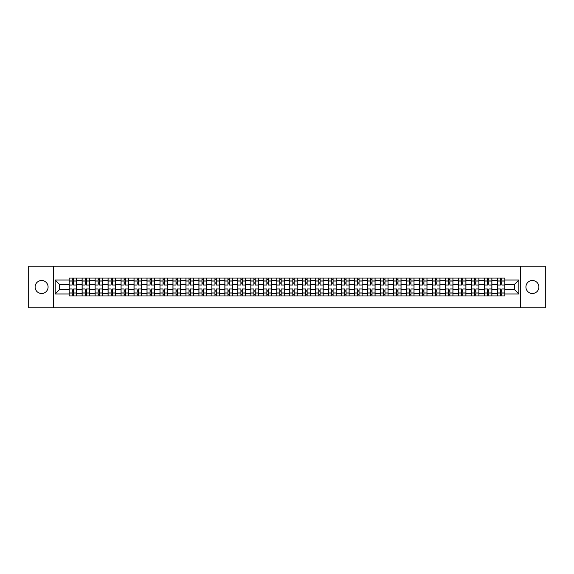 <?xml version="1.0" encoding="UTF-8"?>
<svg xmlns="http://www.w3.org/2000/svg" width="574" height="574" viewBox="0 0 574 574"><rect width="100%" height="100%" fill="white"/><g stroke="black" fill="none" stroke-linecap="round" stroke-linejoin="round"><path stroke-width="0.86" d="M532.407 280.514A6.486 6.486 0 0 0 525.92 287A6.486 6.486 0 0 0 532.407 293.486A6.486 6.486 0 0 0 538.893 287A6.486 6.486 0 0 0 532.407 280.514M41.593 280.514A6.486 6.486 0 0 0 35.107 287A6.486 6.486 0 0 0 41.593 293.486A6.486 6.486 0 0 0 48.08 287A6.486 6.486 0 0 0 41.593 280.514M520.51 307.8L545.3 307.8L545.3 266.2L28.7 266.2L28.7 307.8L520.51 307.8L520.51 266.2M82.104 295.94L82.104 280.593L76.615 280.593L76.615 295.94M76.615 280.593L76.615 278.06M82.104 280.593L82.104 278.06M89.594 278.06L89.594 295.94M95.083 295.94L95.083 278.06M102.574 278.06L102.574 295.94M108.063 295.94L108.063 278.06M115.546 278.06L115.546 295.94M121.042 295.94L121.042 278.06M128.526 278.06L128.526 295.94M134.015 295.94L134.015 278.06M141.505 278.06L141.505 295.94M146.994 295.94L146.994 278.06M154.478 278.06L154.478 295.94M159.974 295.94L159.974 278.06M167.457 278.06L167.457 295.94M172.946 295.94L172.946 278.06M180.437 278.06L180.437 295.94M185.926 295.94L185.926 278.06M193.416 278.06L193.416 295.94M198.905 295.94L198.905 278.06M206.389 278.06L206.389 295.94M211.878 295.94L211.878 278.06M219.368 278.06L219.368 295.94M224.857 295.94L224.857 278.06M232.348 278.06L232.348 295.94M237.837 295.94L237.837 278.06M245.32 278.06L245.32 295.94M250.816 295.94L250.816 278.06M258.3 278.06L258.3 295.94M263.789 295.94L263.789 278.06M271.28 278.06L271.28 295.94M276.768 295.94L276.768 278.06M284.252 278.06L284.252 295.94M289.748 295.94L289.748 278.06M297.232 278.06L297.232 295.94M302.72 295.94L302.72 278.06M310.211 278.06L310.211 295.94M315.7 295.94L315.7 278.06M323.184 278.06L323.184 295.94M328.68 295.94L328.68 278.06M336.163 278.06L336.163 295.94M341.652 295.94L341.652 278.06M349.143 278.06L349.143 295.94M354.632 295.94L354.632 278.06M362.122 278.06L362.122 295.94M367.611 295.94L367.611 278.06M375.095 278.06L375.095 295.94M380.584 295.94L380.584 278.06M388.074 278.06L388.074 295.94M393.563 295.94L393.563 278.06M401.054 278.06L401.054 295.94M406.543 295.94L406.543 278.06M414.026 278.06L414.026 295.94M419.522 295.94L419.522 278.06M427.006 278.06L427.006 295.94M432.495 295.94L432.495 278.06M439.985 278.06L439.985 295.94M445.474 295.94L445.474 278.06M452.958 278.06L452.958 295.94M458.454 295.94L458.454 278.06M465.937 278.06L465.937 295.94M471.426 295.94L471.426 278.06M478.917 278.06L478.917 295.94M484.406 295.94L484.406 278.06M491.896 278.06L491.896 295.94M497.385 295.94L497.385 278.06M497.385 289.576L491.896 289.576M484.406 289.576L478.917 289.576M471.426 289.576L465.937 289.576M458.454 289.576L452.958 289.576M445.474 289.576L439.985 289.576M432.495 289.576L427.006 289.576M419.522 289.576L414.026 289.576M406.543 289.576L401.054 289.576M393.563 289.576L388.074 289.576M380.584 289.576L375.095 289.576M367.611 289.576L362.122 289.576M354.632 289.576L349.143 289.576M341.652 289.576L336.163 289.576M328.68 289.576L323.184 289.576M315.7 289.576L310.211 289.576M302.72 289.576L297.232 289.576M289.748 289.576L284.252 289.576M276.768 289.576L271.28 289.576M263.789 289.576L258.3 289.576M250.816 289.576L245.32 289.576M237.837 289.576L232.348 289.576M224.857 289.576L219.368 289.576M211.878 289.576L206.389 289.576M198.905 289.576L193.416 289.576M185.926 289.576L180.437 289.576M172.946 289.576L167.457 289.576M159.974 289.576L154.478 289.576M146.994 289.576L141.505 289.576M134.015 289.576L128.526 289.576M121.042 289.576L115.546 289.576M108.063 289.576L102.574 289.576M95.083 289.576L89.594 289.576M82.104 289.576L76.615 289.576M497.385 284.424L491.896 284.424M484.406 284.424L478.917 284.424M471.426 284.424L465.937 284.424M458.454 284.424L452.958 284.424M445.474 284.424L439.985 284.424M432.495 284.424L427.006 284.424M419.522 284.424L414.026 284.424M406.543 284.424L401.054 284.424M393.563 284.424L388.074 284.424M380.584 284.424L375.095 284.424M367.611 284.424L362.122 284.424M354.632 284.424L349.143 284.424M341.652 284.424L336.163 284.424M328.68 284.424L323.184 284.424M315.7 284.424L310.211 284.424M302.72 284.424L297.232 284.424M289.748 284.424L284.252 284.424M276.768 284.424L271.28 284.424M263.789 284.424L258.3 284.424M250.816 284.424L245.32 284.424M237.837 284.424L232.348 284.424M224.857 284.424L219.368 284.424M211.878 284.424L206.389 284.424M198.905 284.424L193.416 284.424M185.926 284.424L180.437 284.424M172.946 284.424L167.457 284.424M159.974 284.424L154.478 284.424M146.994 284.424L141.505 284.424M134.015 284.424L128.526 284.424M121.042 284.424L115.546 284.424M108.063 284.424L102.574 284.424M95.083 284.424L89.594 284.424M82.104 284.424L76.615 284.424M59.56 289.576L69.131 289.576L69.131 284.424L59.56 284.424L59.56 289.576L55.154 293.988L55.154 280.012L69.131 280.012L69.131 284.424M504.869 284.424L504.869 289.576L514.44 289.576L514.44 284.424L504.869 284.424L504.869 278.06L69.131 278.06L69.131 280.012M504.869 280.012L518.846 280.012L518.846 293.988L504.869 293.988L504.869 289.576M69.131 289.576L69.131 295.94L504.869 295.94L504.869 293.988M69.131 293.988L55.154 293.988M53.49 307.8L53.49 266.2M73.537 294.692L72.209 294.692M72.209 279.308L73.537 279.308M86.516 294.692L85.182 294.692M85.182 279.308L86.516 279.308M99.496 294.692L98.161 294.692M98.161 279.308L99.496 279.308M112.468 294.692L111.141 294.692M111.141 279.308L112.468 279.308M125.448 294.692L124.12 294.692M124.12 279.308L125.448 279.308M138.427 294.692L137.093 294.692M137.093 279.308L138.427 279.308M151.4 294.692L150.072 294.692M150.072 279.308L151.4 279.308M164.379 294.692L163.052 294.692M163.052 279.308L164.379 279.308M177.359 294.692L176.024 294.692M176.024 279.308L177.359 279.308M190.338 294.692L189.004 294.692M189.004 279.308L190.338 279.308M203.311 294.692L201.983 294.692M201.983 279.308L203.311 279.308M216.29 294.692L214.956 294.692M214.956 279.308L216.29 279.308M229.27 294.692L227.935 294.692M227.935 279.308L229.27 279.308M242.242 294.692L240.915 294.692M240.915 279.308L242.242 279.308M255.222 294.692L253.895 294.692M253.895 279.308L255.222 279.308M268.202 294.692L266.867 294.692M266.867 279.308L268.202 279.308M281.174 294.692L279.847 294.692M279.847 279.308L281.174 279.308M294.153 294.692L292.826 294.692M292.826 279.308L294.153 279.308M307.133 294.692L305.798 294.692M305.798 279.308L307.133 279.308M320.105 294.692L318.778 294.692M318.778 279.308L320.105 279.308M333.085 294.692L331.758 294.692M331.758 279.308L333.085 279.308M346.065 294.692L344.73 294.692M344.73 279.308L346.065 279.308M359.044 294.692L357.71 294.692M357.71 279.308L359.044 279.308M372.017 294.692L370.689 294.692M370.689 279.308L372.017 279.308M384.996 294.692L383.662 294.692M383.662 279.308L384.996 279.308M397.976 294.692L396.641 294.692M396.641 279.308L397.976 279.308M410.948 294.692L409.621 294.692M409.621 279.308L410.948 279.308M423.928 294.692L422.6 294.692M422.6 279.308L423.928 279.308M436.907 294.692L435.573 294.692M435.573 279.308L436.907 279.308M449.88 294.692L448.552 294.692M448.552 279.308L449.88 279.308M462.859 294.692L461.532 294.692M461.532 279.308L462.859 279.308M475.839 294.692L474.504 294.692M474.504 279.308L475.839 279.308M488.818 294.692L487.484 294.692M487.484 279.308L488.818 279.308M501.791 294.692L500.463 294.692M500.463 279.308L501.791 279.308M55.154 280.012L59.56 284.424M514.44 289.576L518.846 293.988M514.44 284.424L518.846 280.012M76.572 295.94L76.572 285.048L73.537 285.048L73.537 278.06M72.209 278.06L72.209 285.048L69.174 285.048L69.174 278.06M76.572 285.048L76.572 278.06M69.174 295.94L69.174 288.952L72.209 288.952L72.209 295.94M73.537 295.94L73.537 288.952L76.572 288.952M72.209 283.212L73.537 283.212M69.174 288.952L69.174 285.048M73.537 290.788L72.209 290.788M73.537 294.864L72.209 294.864M72.209 291.865L73.537 291.865M73.537 282.135L72.209 282.135M72.209 279.136L73.537 279.136M89.551 295.94L89.551 285.048L86.516 285.048L86.516 278.06M85.182 278.06L85.182 285.048L82.147 285.048L82.147 278.06M89.551 285.048L89.551 278.06M82.147 295.94L82.147 288.952L85.182 288.952L85.182 295.94M86.516 295.94L86.516 288.952L89.551 288.952M85.182 283.212L86.516 283.212M82.147 288.952L82.147 285.048M86.516 290.788L85.182 290.788M86.516 294.864L85.182 294.864M85.182 291.865L86.516 291.865M86.516 282.135L85.182 282.135M85.182 279.136L86.516 279.136M102.531 295.94L102.531 285.048L99.496 285.048L99.496 278.06M98.161 278.06L98.161 285.048L95.126 285.048L95.126 278.06M102.531 285.048L102.531 278.06M95.126 295.94L95.126 288.952L98.161 288.952L98.161 295.94M99.496 295.94L99.496 288.952L102.531 288.952M98.161 283.212L99.496 283.212M95.126 288.952L95.126 285.048M99.496 290.788L98.161 290.788M99.496 294.864L98.161 294.864M98.161 291.865L99.496 291.865M99.496 282.135L98.161 282.135M98.161 279.136L99.496 279.136M115.51 295.94L115.51 285.048L112.468 285.048L112.468 278.06M111.141 278.06L111.141 285.048L108.106 285.048L108.106 278.06M115.51 285.048L115.51 278.06M108.106 295.94L108.106 288.952L111.141 288.952L111.141 295.94M112.468 295.94L112.468 288.952L115.51 288.952M111.141 283.212L112.468 283.212M108.106 288.952L108.106 285.048M112.468 290.788L111.141 290.788M112.468 294.864L111.141 294.864M111.141 291.865L112.468 291.865M112.468 282.135L111.141 282.135M111.141 279.136L112.468 279.136M128.483 295.94L128.483 285.048L125.448 285.048L125.448 278.06M124.12 278.06L124.12 285.048L121.078 285.048L121.078 278.06M128.483 285.048L128.483 278.06M121.078 295.94L121.078 288.952L124.12 288.952L124.12 295.94M125.448 295.94L125.448 288.952L128.483 288.952M124.12 283.212L125.448 283.212M121.078 288.952L121.078 285.048M125.448 290.788L124.12 290.788M125.448 294.864L124.12 294.864M124.12 291.865L125.448 291.865M125.448 282.135L124.12 282.135M124.12 279.136L125.448 279.136M141.462 295.94L141.462 285.048L138.427 285.048L138.427 278.06M137.093 278.06L137.093 285.048L134.058 285.048L134.058 278.06M141.462 285.048L141.462 278.06M134.058 295.94L134.058 288.952L137.093 288.952L137.093 295.94M138.427 295.94L138.427 288.952L141.462 288.952M137.093 283.212L138.427 283.212M134.058 288.952L134.058 285.048M138.427 290.788L137.093 290.788M138.427 294.864L137.093 294.864M137.093 291.865L138.427 291.865M138.427 282.135L137.093 282.135M137.093 279.136L138.427 279.136M154.442 295.94L154.442 285.048L151.4 285.048L151.4 278.06M150.072 278.06L150.072 285.048L147.037 285.048L147.037 278.06M154.442 285.048L154.442 278.06M147.037 295.94L147.037 288.952L150.072 288.952L150.072 295.94M151.4 295.94L151.4 288.952L154.442 288.952M150.072 283.212L151.4 283.212M147.037 288.952L147.037 285.048M151.4 290.788L150.072 290.788M151.4 294.864L150.072 294.864M150.072 291.865L151.4 291.865M151.4 282.135L150.072 282.135M150.072 279.136L151.4 279.136M167.414 295.94L167.414 285.048L164.379 285.048L164.379 278.06M163.052 278.06L163.052 285.048L160.01 285.048L160.01 278.06M167.414 285.048L167.414 278.06M160.01 295.94L160.01 288.952L163.052 288.952L163.052 295.94M164.379 295.94L164.379 288.952L167.414 288.952M163.052 283.212L164.379 283.212M160.01 288.952L160.01 285.048M164.379 290.788L163.052 290.788M164.379 294.864L163.052 294.864M163.052 291.865L164.379 291.865M164.379 282.135L163.052 282.135M163.052 279.136L164.379 279.136M180.394 295.94L180.394 285.048L177.359 285.048L177.359 278.06M176.024 278.06L176.024 285.048L172.989 285.048L172.989 278.06M180.394 285.048L180.394 278.06M172.989 295.94L172.989 288.952L176.024 288.952L176.024 295.94M177.359 295.94L177.359 288.952L180.394 288.952M176.024 283.212L177.359 283.212M172.989 288.952L172.989 285.048M177.359 290.788L176.024 290.788M177.359 294.864L176.024 294.864M176.024 291.865L177.359 291.865M177.359 282.135L176.024 282.135M176.024 279.136L177.359 279.136M193.373 295.94L193.373 285.048L190.338 285.048L190.338 278.06M189.004 278.06L189.004 285.048L185.969 285.048L185.969 278.06M193.373 285.048L193.373 278.06M185.969 295.94L185.969 288.952L189.004 288.952L189.004 295.94M190.338 295.94L190.338 288.952L193.373 288.952M189.004 283.212L190.338 283.212M185.969 288.952L185.969 285.048M190.338 290.788L189.004 290.788M190.338 294.864L189.004 294.864M189.004 291.865L190.338 291.865M190.338 282.135L189.004 282.135M189.004 279.136L190.338 279.136M206.346 295.94L206.346 285.048L203.311 285.048L203.311 278.06M201.983 278.06L201.983 285.048L198.948 285.048L198.948 278.06M206.346 285.048L206.346 278.06M198.948 295.94L198.948 288.952L201.983 288.952L201.983 295.94M203.311 295.94L203.311 288.952L206.346 288.952M201.983 283.212L203.311 283.212M198.948 288.952L198.948 285.048M203.311 290.788L201.983 290.788M203.311 294.864L201.983 294.864M201.983 291.865L203.311 291.865M203.311 282.135L201.983 282.135M201.983 279.136L203.311 279.136M219.325 295.94L219.325 285.048L216.29 285.048L216.29 278.06M214.956 278.06L214.956 285.048L211.921 285.048L211.921 278.06M219.325 285.048L219.325 278.06M211.921 295.94L211.921 288.952L214.956 288.952L214.956 295.94M216.29 295.94L216.29 288.952L219.325 288.952M214.956 283.212L216.29 283.212M211.921 288.952L211.921 285.048M216.29 290.788L214.956 290.788M216.29 294.864L214.956 294.864M214.956 291.865L216.29 291.865M216.29 282.135L214.956 282.135M214.956 279.136L216.29 279.136M232.305 295.94L232.305 285.048L229.27 285.048L229.27 278.06M227.935 278.06L227.935 285.048L224.9 285.048L224.9 278.06M232.305 285.048L232.305 278.06M224.9 295.94L224.9 288.952L227.935 288.952L227.935 295.94M229.27 295.94L229.27 288.952L232.305 288.952M227.935 283.212L229.27 283.212M224.9 288.952L224.9 285.048M229.27 290.788L227.935 290.788M229.27 294.864L227.935 294.864M227.935 291.865L229.27 291.865M229.27 282.135L227.935 282.135M227.935 279.136L229.27 279.136M245.285 295.94L245.285 285.048L242.242 285.048L242.242 278.06M240.915 278.06L240.915 285.048L237.88 285.048L237.88 278.06M245.285 285.048L245.285 278.06M237.88 295.94L237.88 288.952L240.915 288.952L240.915 295.94M242.242 295.94L242.242 288.952L245.285 288.952M240.915 283.212L242.242 283.212M237.88 288.952L237.88 285.048M242.242 290.788L240.915 290.788M242.242 294.864L240.915 294.864M240.915 291.865L242.242 291.865M242.242 282.135L240.915 282.135M240.915 279.136L242.242 279.136M258.257 295.94L258.257 285.048L255.222 285.048L255.222 278.06M253.895 278.06L253.895 285.048L250.852 285.048L250.852 278.06M258.257 285.048L258.257 278.06M250.852 295.94L250.852 288.952L253.895 288.952L253.895 295.94M255.222 295.94L255.222 288.952L258.257 288.952M253.895 283.212L255.222 283.212M250.852 288.952L250.852 285.048M255.222 290.788L253.895 290.788M255.222 294.864L253.895 294.864M253.895 291.865L255.222 291.865M255.222 282.135L253.895 282.135M253.895 279.136L255.222 279.136M271.237 295.94L271.237 285.048L268.202 285.048L268.202 278.06M266.867 278.06L266.867 285.048L263.832 285.048L263.832 278.06M271.237 285.048L271.237 278.06M263.832 295.94L263.832 288.952L266.867 288.952L266.867 295.94M268.202 295.94L268.202 288.952L271.237 288.952M266.867 283.212L268.202 283.212M263.832 288.952L263.832 285.048M268.202 290.788L266.867 290.788M268.202 294.864L266.867 294.864M266.867 291.865L268.202 291.865M268.202 282.135L266.867 282.135M266.867 279.136L268.202 279.136M284.216 295.94L284.216 285.048L281.174 285.048L281.174 278.06M279.847 278.06L279.847 285.048L276.812 285.048L276.812 278.06M284.216 285.048L284.216 278.06M276.812 295.94L276.812 288.952L279.847 288.952L279.847 295.94M281.174 295.94L281.174 288.952L284.216 288.952M279.847 283.212L281.174 283.212M276.812 288.952L276.812 285.048M281.174 290.788L279.847 290.788M281.174 294.864L279.847 294.864M279.847 291.865L281.174 291.865M281.174 282.135L279.847 282.135M279.847 279.136L281.174 279.136M297.188 295.94L297.188 285.048L294.153 285.048L294.153 278.06M292.826 278.06L292.826 285.048L289.784 285.048L289.784 278.06M297.188 285.048L297.188 278.06M289.784 295.94L289.784 288.952L292.826 288.952L292.826 295.94M294.153 295.94L294.153 288.952L297.188 288.952M292.826 283.212L294.153 283.212M289.784 288.952L289.784 285.048M294.153 290.788L292.826 290.788M294.153 294.864L292.826 294.864M292.826 291.865L294.153 291.865M294.153 282.135L292.826 282.135M292.826 279.136L294.153 279.136M310.168 295.94L310.168 285.048L307.133 285.048L307.133 278.06M305.798 278.06L305.798 285.048L302.763 285.048L302.763 278.06M310.168 285.048L310.168 278.06M302.763 295.94L302.763 288.952L305.798 288.952L305.798 295.94M307.133 295.94L307.133 288.952L310.168 288.952M305.798 283.212L307.133 283.212M302.763 288.952L302.763 285.048M307.133 290.788L305.798 290.788M307.133 294.864L305.798 294.864M305.798 291.865L307.133 291.865M307.133 282.135L305.798 282.135M305.798 279.136L307.133 279.136M323.148 295.94L323.148 285.048L320.105 285.048L320.105 278.06M318.778 278.06L318.778 285.048L315.743 285.048L315.743 278.06M323.148 285.048L323.148 278.06M315.743 295.94L315.743 288.952L318.778 288.952L318.778 295.94M320.105 295.94L320.105 288.952L323.148 288.952M318.778 283.212L320.105 283.212M315.743 288.952L315.743 285.048M320.105 290.788L318.778 290.788M320.105 294.864L318.778 294.864M318.778 291.865L320.105 291.865M320.105 282.135L318.778 282.135M318.778 279.136L320.105 279.136M336.12 295.94L336.12 285.048L333.085 285.048L333.085 278.06M331.758 278.06L331.758 285.048L328.715 285.048L328.715 278.06M336.12 285.048L336.12 278.06M328.715 295.94L328.715 288.952L331.758 288.952L331.758 295.94M333.085 295.94L333.085 288.952L336.12 288.952M331.758 283.212L333.085 283.212M328.715 288.952L328.715 285.048M333.085 290.788L331.758 290.788M333.085 294.864L331.758 294.864M331.758 291.865L333.085 291.865M333.085 282.135L331.758 282.135M331.758 279.136L333.085 279.136M349.1 295.94L349.1 285.048L346.065 285.048L346.065 278.06M344.73 278.06L344.73 285.048L341.695 285.048L341.695 278.06M349.1 285.048L349.1 278.06M341.695 295.94L341.695 288.952L344.73 288.952L344.73 295.94M346.065 295.94L346.065 288.952L349.1 288.952M344.73 283.212L346.065 283.212M341.695 288.952L341.695 285.048M346.065 290.788L344.73 290.788M346.065 294.864L344.73 294.864M344.73 291.865L346.065 291.865M346.065 282.135L344.73 282.135M344.73 279.136L346.065 279.136M362.079 295.94L362.079 285.048L359.044 285.048L359.044 278.06M357.71 278.06L357.71 285.048L354.675 285.048L354.675 278.06M362.079 285.048L362.079 278.06M354.675 295.94L354.675 288.952L357.71 288.952L357.71 295.94M359.044 295.94L359.044 288.952L362.079 288.952M357.71 283.212L359.044 283.212M354.675 288.952L354.675 285.048M359.044 290.788L357.71 290.788M359.044 294.864L357.71 294.864M357.71 291.865L359.044 291.865M359.044 282.135L357.71 282.135M357.71 279.136L359.044 279.136M375.052 295.94L375.052 285.048L372.017 285.048L372.017 278.06M370.689 278.06L370.689 285.048L367.654 285.048L367.654 278.06M375.052 285.048L375.052 278.06M367.654 295.94L367.654 288.952L370.689 288.952L370.689 295.94M372.017 295.94L372.017 288.952L375.052 288.952M370.689 283.212L372.017 283.212M367.654 288.952L367.654 285.048M372.017 290.788L370.689 290.788M372.017 294.864L370.689 294.864M370.689 291.865L372.017 291.865M372.017 282.135L370.689 282.135M370.689 279.136L372.017 279.136M388.031 295.94L388.031 285.048L384.996 285.048L384.996 278.06M383.662 278.06L383.662 285.048L380.627 285.048L380.627 278.06M388.031 285.048L388.031 278.06M380.627 295.94L380.627 288.952L383.662 288.952L383.662 295.94M384.996 295.94L384.996 288.952L388.031 288.952M383.662 283.212L384.996 283.212M380.627 288.952L380.627 285.048M384.996 290.788L383.662 290.788M384.996 294.864L383.662 294.864M383.662 291.865L384.996 291.865M384.996 282.135L383.662 282.135M383.662 279.136L384.996 279.136M401.011 295.94L401.011 285.048L397.976 285.048L397.976 278.06M396.641 278.06L396.641 285.048L393.606 285.048L393.606 278.06M401.011 285.048L401.011 278.06M393.606 295.94L393.606 288.952L396.641 288.952L396.641 295.94M397.976 295.94L397.976 288.952L401.011 288.952M396.641 283.212L397.976 283.212M393.606 288.952L393.606 285.048M397.976 290.788L396.641 290.788M397.976 294.864L396.641 294.864M396.641 291.865L397.976 291.865M397.976 282.135L396.641 282.135M396.641 279.136L397.976 279.136M413.99 295.94L413.99 285.048L410.948 285.048L410.948 278.06M409.621 278.06L409.621 285.048L406.586 285.048L406.586 278.06M413.99 285.048L413.99 278.06M406.586 295.94L406.586 288.952L409.621 288.952L409.621 295.94M410.948 295.94L410.948 288.952L413.99 288.952M409.621 283.212L410.948 283.212M406.586 288.952L406.586 285.048M410.948 290.788L409.621 290.788M410.948 294.864L409.621 294.864M409.621 291.865L410.948 291.865M410.948 282.135L409.621 282.135M409.621 279.136L410.948 279.136M426.963 295.94L426.963 285.048L423.928 285.048L423.928 278.06M422.6 278.06L422.6 285.048L419.558 285.048L419.558 278.06M426.963 285.048L426.963 278.06M419.558 295.94L419.558 288.952L422.6 288.952L422.6 295.94M423.928 295.94L423.928 288.952L426.963 288.952M422.6 283.212L423.928 283.212M419.558 288.952L419.558 285.048M423.928 290.788L422.6 290.788M423.928 294.864L422.6 294.864M422.6 291.865L423.928 291.865M423.928 282.135L422.6 282.135M422.6 279.136L423.928 279.136M439.942 295.94L439.942 285.048L436.907 285.048L436.907 278.06M435.573 278.06L435.573 285.048L432.538 285.048L432.538 278.06M439.942 285.048L439.942 278.06M432.538 295.94L432.538 288.952L435.573 288.952L435.573 295.94M436.907 295.94L436.907 288.952L439.942 288.952M435.573 283.212L436.907 283.212M432.538 288.952L432.538 285.048M436.907 290.788L435.573 290.788M436.907 294.864L435.573 294.864M435.573 291.865L436.907 291.865M436.907 282.135L435.573 282.135M435.573 279.136L436.907 279.136M452.922 295.94L452.922 285.048L449.88 285.048L449.88 278.06M448.552 278.06L448.552 285.048L445.517 285.048L445.517 278.06M452.922 285.048L452.922 278.06M445.517 295.94L445.517 288.952L448.552 288.952L448.552 295.94M449.88 295.94L449.88 288.952L452.922 288.952M448.552 283.212L449.88 283.212M445.517 288.952L445.517 285.048M449.88 290.788L448.552 290.788M449.88 294.864L448.552 294.864M448.552 291.865L449.88 291.865M449.88 282.135L448.552 282.135M448.552 279.136L449.88 279.136M465.894 295.94L465.894 285.048L462.859 285.048L462.859 278.06M461.532 278.06L461.532 285.048L458.49 285.048L458.49 278.06M465.894 285.048L465.894 278.06M458.49 295.94L458.49 288.952L461.532 288.952L461.532 295.94M462.859 295.94L462.859 288.952L465.894 288.952M461.532 283.212L462.859 283.212M458.49 288.952L458.49 285.048M462.859 290.788L461.532 290.788M462.859 294.864L461.532 294.864M461.532 291.865L462.859 291.865M462.859 282.135L461.532 282.135M461.532 279.136L462.859 279.136M478.874 295.94L478.874 285.048L475.839 285.048L475.839 278.06M474.504 278.06L474.504 285.048L471.469 285.048L471.469 278.06M478.874 285.048L478.874 278.06M471.469 295.94L471.469 288.952L474.504 288.952L474.504 295.94M475.839 295.94L475.839 288.952L478.874 288.952M474.504 283.212L475.839 283.212M471.469 288.952L471.469 285.048M475.839 290.788L474.504 290.788M475.839 294.864L474.504 294.864M474.504 291.865L475.839 291.865M475.839 282.135L474.504 282.135M474.504 279.136L475.839 279.136M491.853 295.94L491.853 285.048L488.818 285.048L488.818 278.06M487.484 278.06L487.484 285.048L484.449 285.048L484.449 278.06M491.853 285.048L491.853 278.06M484.449 295.94L484.449 288.952L487.484 288.952L487.484 295.94M488.818 295.94L488.818 288.952L491.853 288.952M487.484 283.212L488.818 283.212M484.449 288.952L484.449 285.048M488.818 290.788L487.484 290.788M488.818 294.864L487.484 294.864M487.484 291.865L488.818 291.865M488.818 282.135L487.484 282.135M487.484 279.136L488.818 279.136M504.826 295.94L504.826 285.048L501.791 285.048L501.791 278.06M500.463 278.06L500.463 285.048L497.428 285.048L497.428 278.06M504.826 285.048L504.826 278.06M497.428 295.94L497.428 288.952L500.463 288.952L500.463 295.94M501.791 295.94L501.791 288.952L504.826 288.952M500.463 283.212L501.791 283.212M497.428 288.952L497.428 285.048M501.791 290.788L500.463 290.788M501.791 294.864L500.463 294.864M500.463 291.865L501.791 291.865M501.791 282.135L500.463 282.135M500.463 279.136L501.791 279.136M484.406 280.593L478.917 280.593M471.426 280.593L465.937 280.593M458.454 280.593L452.958 280.593M445.474 280.593L439.985 280.593M432.495 280.593L427.006 280.593M419.522 280.593L414.026 280.593M406.543 280.593L401.054 280.593M393.563 280.593L388.074 280.593M380.584 280.593L375.095 280.593M367.611 280.593L362.122 280.593M354.632 280.593L349.143 280.593M341.652 280.593L336.163 280.593M328.68 280.593L323.184 280.593M315.7 280.593L310.211 280.593M302.72 280.593L297.232 280.593M289.748 280.593L284.252 280.593M276.768 280.593L271.28 280.593M263.789 280.593L258.3 280.593M250.816 280.593L245.32 280.593M237.837 280.593L232.348 280.593M224.857 280.593L219.368 280.593M211.878 280.593L206.389 280.593M198.905 280.593L193.416 280.593M185.926 280.593L180.437 280.593M172.946 280.593L167.457 280.593M159.974 280.593L154.478 280.593M146.994 280.593L141.505 280.593M134.015 280.593L128.526 280.593M121.042 280.593L115.546 280.593M108.063 280.593L102.574 280.593M95.083 280.593L89.594 280.593M497.385 280.593L491.896 280.593M484.406 293.407L478.917 293.407M471.426 293.407L465.937 293.407M458.454 293.407L452.958 293.407M445.474 293.407L439.985 293.407M432.495 293.407L427.006 293.407M419.522 293.407L414.026 293.407M406.543 293.407L401.054 293.407M393.563 293.407L388.074 293.407M380.584 293.407L375.095 293.407M367.611 293.407L362.122 293.407M354.632 293.407L349.143 293.407M341.652 293.407L336.163 293.407M328.68 293.407L323.184 293.407M315.7 293.407L310.211 293.407M302.72 293.407L297.232 293.407M289.748 293.407L284.252 293.407M276.768 293.407L271.28 293.407M263.789 293.407L258.3 293.407M250.816 293.407L245.32 293.407M237.837 293.407L232.348 293.407M224.857 293.407L219.368 293.407M211.878 293.407L206.389 293.407M198.905 293.407L193.416 293.407M185.926 293.407L180.437 293.407M172.946 293.407L167.457 293.407M159.974 293.407L154.478 293.407M146.994 293.407L141.505 293.407M134.015 293.407L128.526 293.407M121.042 293.407L115.546 293.407M108.063 293.407L102.574 293.407M95.083 293.407L89.594 293.407M82.104 293.407L76.615 293.407M497.385 293.407L491.896 293.407M76.572 280.93L73.537 280.93M72.209 280.93L69.174 280.93M72.209 281.038L69.174 281.038M72.209 292.962L69.174 292.962M72.209 293.07L69.174 293.07M76.572 293.07L73.537 293.07M76.572 281.038L73.537 281.038M76.572 292.962L73.537 292.962M89.551 280.93L86.516 280.93M85.182 280.93L82.147 280.93M85.182 281.038L82.147 281.038M85.182 292.962L82.147 292.962M85.182 293.07L82.147 293.07M89.551 293.07L86.516 293.07M89.551 281.038L86.516 281.038M89.551 292.962L86.516 292.962M102.531 280.93L99.496 280.93M98.161 280.93L95.126 280.93M98.161 281.038L95.126 281.038M98.161 292.962L95.126 292.962M98.161 293.07L95.126 293.07M102.531 293.07L99.496 293.07M102.531 281.038L99.496 281.038M102.531 292.962L99.496 292.962M115.51 280.93L112.468 280.93M111.141 280.93L108.106 280.93M111.141 281.038L108.106 281.038M111.141 292.962L108.106 292.962M111.141 293.07L108.106 293.07M115.51 293.07L112.468 293.07M115.51 281.038L112.468 281.038M115.51 292.962L112.468 292.962M128.483 280.93L125.448 280.93M124.12 280.93L121.078 280.93M124.12 281.038L121.078 281.038M124.12 292.962L121.078 292.962M124.12 293.07L121.078 293.07M128.483 293.07L125.448 293.07M128.483 281.038L125.448 281.038M128.483 292.962L125.448 292.962M141.462 280.93L138.427 280.93M137.093 280.93L134.058 280.93M137.093 281.038L134.058 281.038M137.093 292.962L134.058 292.962M137.093 293.07L134.058 293.07M141.462 293.07L138.427 293.07M141.462 281.038L138.427 281.038M141.462 292.962L138.427 292.962M154.442 280.93L151.4 280.93M150.072 280.93L147.037 280.93M150.072 281.038L147.037 281.038M150.072 292.962L147.037 292.962M150.072 293.07L147.037 293.07M154.442 293.07L151.4 293.07M154.442 281.038L151.4 281.038M154.442 292.962L151.4 292.962M167.414 280.93L164.379 280.93M163.052 280.93L160.01 280.93M163.052 281.038L160.01 281.038M163.052 292.962L160.01 292.962M163.052 293.07L160.01 293.07M167.414 293.07L164.379 293.07M167.414 281.038L164.379 281.038M167.414 292.962L164.379 292.962M180.394 280.93L177.359 280.93M176.024 280.93L172.989 280.93M176.024 281.038L172.989 281.038M176.024 292.962L172.989 292.962M176.024 293.07L172.989 293.07M180.394 293.07L177.359 293.07M180.394 281.038L177.359 281.038M180.394 292.962L177.359 292.962M193.373 280.93L190.338 280.93M189.004 280.93L185.969 280.93M189.004 281.038L185.969 281.038M189.004 292.962L185.969 292.962M189.004 293.07L185.969 293.07M193.373 293.07L190.338 293.07M193.373 281.038L190.338 281.038M193.373 292.962L190.338 292.962M206.346 280.93L203.311 280.93M201.983 280.93L198.948 280.93M201.983 281.038L198.948 281.038M201.983 292.962L198.948 292.962M201.983 293.07L198.948 293.07M206.346 293.07L203.311 293.07M206.346 281.038L203.311 281.038M206.346 292.962L203.311 292.962M219.325 280.93L216.29 280.93M214.956 280.93L211.921 280.93M214.956 281.038L211.921 281.038M214.956 292.962L211.921 292.962M214.956 293.07L211.921 293.07M219.325 293.07L216.29 293.07M219.325 281.038L216.29 281.038M219.325 292.962L216.29 292.962M232.305 280.93L229.27 280.93M227.935 280.93L224.9 280.93M227.935 281.038L224.9 281.038M227.935 292.962L224.9 292.962M227.935 293.07L224.9 293.07M232.305 293.07L229.27 293.07M232.305 281.038L229.27 281.038M232.305 292.962L229.27 292.962M245.285 280.93L242.242 280.93M240.915 280.93L237.88 280.93M240.915 281.038L237.88 281.038M240.915 292.962L237.88 292.962M240.915 293.07L237.88 293.07M245.285 293.07L242.242 293.07M245.285 281.038L242.242 281.038M245.285 292.962L242.242 292.962M258.257 280.93L255.222 280.93M253.895 280.93L250.852 280.93M253.895 281.038L250.852 281.038M253.895 292.962L250.852 292.962M253.895 293.07L250.852 293.07M258.257 293.07L255.222 293.07M258.257 281.038L255.222 281.038M258.257 292.962L255.222 292.962M271.237 280.93L268.202 280.93M266.867 280.93L263.832 280.93M266.867 281.038L263.832 281.038M266.867 292.962L263.832 292.962M266.867 293.07L263.832 293.07M271.237 293.07L268.202 293.07M271.237 281.038L268.202 281.038M271.237 292.962L268.202 292.962M284.216 280.93L281.174 280.93M279.847 280.93L276.812 280.93M279.847 281.038L276.812 281.038M279.847 292.962L276.812 292.962M279.847 293.07L276.812 293.07M284.216 293.07L281.174 293.07M284.216 281.038L281.174 281.038M284.216 292.962L281.174 292.962M297.188 280.93L294.153 280.93M292.826 280.93L289.784 280.93M292.826 281.038L289.784 281.038M292.826 292.962L289.784 292.962M292.826 293.07L289.784 293.07M297.188 293.07L294.153 293.07M297.188 281.038L294.153 281.038M297.188 292.962L294.153 292.962M310.168 280.93L307.133 280.93M305.798 280.93L302.763 280.93M305.798 281.038L302.763 281.038M305.798 292.962L302.763 292.962M305.798 293.07L302.763 293.07M310.168 293.07L307.133 293.07M310.168 281.038L307.133 281.038M310.168 292.962L307.133 292.962M323.148 280.93L320.105 280.93M318.778 280.93L315.743 280.93M318.778 281.038L315.743 281.038M318.778 292.962L315.743 292.962M318.778 293.07L315.743 293.07M323.148 293.07L320.105 293.07M323.148 281.038L320.105 281.038M323.148 292.962L320.105 292.962M336.12 280.93L333.085 280.93M331.758 280.93L328.715 280.93M331.758 281.038L328.715 281.038M331.758 292.962L328.715 292.962M331.758 293.07L328.715 293.07M336.12 293.07L333.085 293.07M336.12 281.038L333.085 281.038M336.12 292.962L333.085 292.962M349.1 280.93L346.065 280.93M344.73 280.93L341.695 280.93M344.73 281.038L341.695 281.038M344.73 292.962L341.695 292.962M344.73 293.07L341.695 293.07M349.1 293.07L346.065 293.07M349.1 281.038L346.065 281.038M349.1 292.962L346.065 292.962M362.079 280.93L359.044 280.93M357.71 280.93L354.675 280.93M357.71 281.038L354.675 281.038M357.71 292.962L354.675 292.962M357.71 293.07L354.675 293.07M362.079 293.07L359.044 293.07M362.079 281.038L359.044 281.038M362.079 292.962L359.044 292.962M375.052 280.93L372.017 280.93M370.689 280.93L367.654 280.93M370.689 281.038L367.654 281.038M370.689 292.962L367.654 292.962M370.689 293.07L367.654 293.07M375.052 293.07L372.017 293.07M375.052 281.038L372.017 281.038M375.052 292.962L372.017 292.962M388.031 280.93L384.996 280.93M383.662 280.93L380.627 280.93M383.662 281.038L380.627 281.038M383.662 292.962L380.627 292.962M383.662 293.07L380.627 293.07M388.031 293.07L384.996 293.07M388.031 281.038L384.996 281.038M388.031 292.962L384.996 292.962M401.011 280.93L397.976 280.93M396.641 280.93L393.606 280.93M396.641 281.038L393.606 281.038M396.641 292.962L393.606 292.962M396.641 293.07L393.606 293.07M401.011 293.07L397.976 293.07M401.011 281.038L397.976 281.038M401.011 292.962L397.976 292.962M413.99 280.93L410.948 280.93M409.621 280.93L406.586 280.93M409.621 281.038L406.586 281.038M409.621 292.962L406.586 292.962M409.621 293.07L406.586 293.07M413.99 293.07L410.948 293.07M413.99 281.038L410.948 281.038M413.99 292.962L410.948 292.962M426.963 280.93L423.928 280.93M422.6 280.93L419.558 280.93M422.6 281.038L419.558 281.038M422.6 292.962L419.558 292.962M422.6 293.07L419.558 293.07M426.963 293.07L423.928 293.07M426.963 281.038L423.928 281.038M426.963 292.962L423.928 292.962M439.942 280.93L436.907 280.93M435.573 280.93L432.538 280.93M435.573 281.038L432.538 281.038M435.573 292.962L432.538 292.962M435.573 293.07L432.538 293.07M439.942 293.07L436.907 293.07M439.942 281.038L436.907 281.038M439.942 292.962L436.907 292.962M452.922 280.93L449.88 280.93M448.552 280.93L445.517 280.93M448.552 281.038L445.517 281.038M448.552 292.962L445.517 292.962M448.552 293.07L445.517 293.07M452.922 293.07L449.88 293.07M452.922 281.038L449.88 281.038M452.922 292.962L449.88 292.962M465.894 280.93L462.859 280.93M461.532 280.93L458.49 280.93M461.532 281.038L458.49 281.038M461.532 292.962L458.49 292.962M461.532 293.07L458.49 293.07M465.894 293.07L462.859 293.07M465.894 281.038L462.859 281.038M465.894 292.962L462.859 292.962M478.874 280.93L475.839 280.93M474.504 280.93L471.469 280.93M474.504 281.038L471.469 281.038M474.504 292.962L471.469 292.962M474.504 293.07L471.469 293.07M478.874 293.07L475.839 293.07M478.874 281.038L475.839 281.038M478.874 292.962L475.839 292.962M491.853 280.93L488.818 280.93M487.484 280.93L484.449 280.93M487.484 281.038L484.449 281.038M487.484 292.962L484.449 292.962M487.484 293.07L484.449 293.07M491.853 293.07L488.818 293.07M491.853 281.038L488.818 281.038M491.853 292.962L488.818 292.962M504.826 280.93L501.791 280.93M500.463 280.93L497.428 280.93M500.463 281.038L497.428 281.038M500.463 292.962L497.428 292.962M500.463 293.07L497.428 293.07M504.826 293.07L501.791 293.07M504.826 281.038L501.791 281.038M504.826 292.962L501.791 292.962"/></g></svg>
